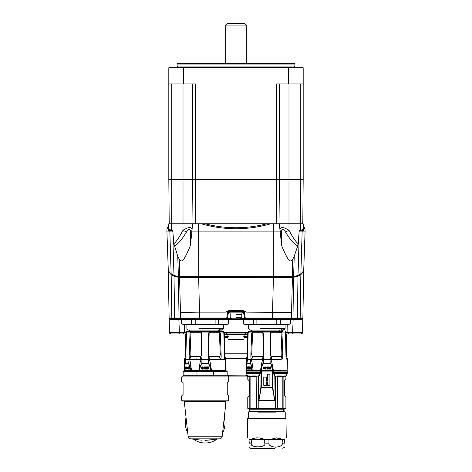 <?xml version="1.0" encoding="UTF-8"?>
<svg xmlns="http://www.w3.org/2000/svg" width="472" height="472" viewBox="0 0 472 472"><rect width="100%" height="100%" fill="white"/><g stroke="black" fill="none" stroke-linecap="round" stroke-linejoin="round"><path stroke-width="0.71" d="M287.2 318.771L302.08 318.771A0.737 0.608 90 0 0 301.472 319.485L302.794 318.045L302.54 332.483L292.611 332.483L293.147 319.491L301.472 319.485M225.386 318.771L246.614 318.771M184.511 324.659L184.416 332.483L169.46 332.483L169.206 318.045L170.528 319.485A0.737 0.608 90 0 0 169.92 318.771L185.083 318.771M168.362 271.247A0.737 0.708 180 0 0 168.309 271.506L169.123 318.045A0.737 0.737 -90 0 0 169.861 318.771L226.725 318.771A0.737 0.737 0 0 0 227.451 318.163L228.536 312.022L229.256 311.414L242.744 311.414L242.549 312.883L229.451 312.883L229.256 311.414A0.737 0.737 0 0 0 229.197 311.414A0.737 0.737 0 0 1 229.256 311.414L229.25 310.688L242.75 310.688L244.201 311.903L245.287 318.045L244.549 318.163A0.737 0.737 0 0 0 245.275 318.771L228.348 318.771A2.944 2.944 0 0 0 226.873 319.166L183.449 319.166A2.944 2.944 0 0 0 181.98 318.771M302.139 318.771A0.737 0.737 90 0 0 302.877 318.045L302.139 318.771L245.275 318.771A0.737 0.737 0 0 1 244.549 318.163L241.534 318.163M299.525 318.771A0.737 0.649 -90 0 0 300.174 318.045L302.877 318.045L303.691 271.506A0.737 0.708 0 0 1 303.691 271.518L300.841 274.639L300.174 318.045L245.287 318.045L245.275 318.771A0.737 0.737 0 0 1 244.549 318.163A0.737 0.737 0 0 0 245.275 318.771M302.877 318.045L303.691 271.518A0.737 0.708 0 0 0 303.638 271.247M171.424 274.108A0.737 0.625 117.9 0 0 171.159 274.639L168.309 271.518A0.737 0.708 180 0 0 168.309 271.518L169.123 318.045L171.826 318.045L171.159 274.639L174.079 276.185L178.599 277.353A0.737 0.649 -90 0 1 179.242 276.604M243.452 311.962A0.737 0.737 0 0 1 243.463 312.022L244.549 318.163M242.75 310.688L242.744 311.414A0.737 0.737 0 0 1 242.803 311.414M229.451 312.022L228.536 312.022A0.737 0.737 0 0 1 228.548 311.962A0.737 0.737 0 0 0 228.536 312.022L227.799 311.903L229.25 310.688M242.744 311.414L243.463 312.022L244.201 311.903M292.758 276.604A0.737 0.649 90 0 1 293.401 277.353L297.921 276.185L300.841 274.639A0.737 0.625 62.1 0 0 300.575 274.108M286.899 357.31L286.775 333.928L286.781 356.915M185.101 333.928L185.219 356.915M285.112 319.491L287.702 319.509M287.761 324.659L287.855 332.483L288.864 333.928L286.044 333.928M185.956 333.928L178.876 333.928A1.469 0.513 -90 0 0 179.389 332.483L178.853 319.491L184.576 319.509M178.876 333.928L170.935 333.928A1.469 1.469 90.4 0 1 169.46 332.483L169.206 318.063M170.528 319.485L178.853 319.491L179.077 318.771M227.067 376.096L247.67 376.096L227.061 376.101M247.499 375.73L245.617 375.977L247.623 375.989M247.564 375.871L227.168 375.718M245.623 375.718L247.393 375.5M225.563 358.437L246.437 358.437M289.354 333.928L297.584 333.928M247.629 333.928L224.371 333.928M301.065 333.928A1.469 1.469 90 0 0 302.54 332.483L301.065 333.928L288.864 333.928M185.998 332.483L184.416 332.483L183.401 333.928M186.877 319.491L184.576 319.408M292.923 318.771L293.147 319.491L287.696 319.408M244.083 337.321L244.75 336.872L247.546 336.872L244.095 336.872L244.036 339.244A0.59 0.59 0 0 1 243.446 339.816L228.554 339.816A0.59 0.59 0 0 1 227.964 339.244L227.905 336.872L224.454 336.872L227.905 336.872L227.846 334.648L227.887 336.3L228.477 336.872M243.522 336.872L244.112 336.3L244.154 334.648L244.112 336.3L247.564 336.3M224.389 334.648L227.846 334.648A0.737 0.737 0 0 0 227.109 333.928A0.737 0.737 0 0 1 227.846 334.648L244.154 334.648A0.737 0.737 0 0 1 244.891 333.928A0.737 0.737 90 0 0 244.154 334.648L247.611 334.648M178.599 277.353L179.561 277.353L180.463 312.458L199.503 312.145L199.573 318.045L226.713 318.045L227.799 311.903M180.463 312.458L180.522 318.045L199.573 318.045L199.621 318.771M180.21 276.604A0.737 0.649 90 0 0 179.561 277.353L273.418 277.335L272.379 318.771M273.365 276.604L273.418 277.335L292.439 277.353L291.537 312.458L246.579 312.145L244.933 311.414L246.579 312.145M243.286 310.676L244.933 311.414L243.286 310.676L228.713 310.676L227.067 311.414L228.713 310.676M225.421 312.145L227.067 311.414L225.421 312.145L199.503 312.145L198.635 276.604M230.466 318.163L226.713 318.045L226.725 318.771M297.649 275.648A0.737 0.625 62.1 0 1 297.921 276.185M292.327 318.771A0.737 0.649 -90 0 0 292.97 318.045L293.596 277.347A0.737 0.649 -91.2 0 0 292.994 276.604M174.351 275.648A0.737 0.625 117.9 0 0 174.079 276.185M179.006 276.604A0.737 0.649 91.2 0 0 178.404 277.347L179.03 318.045L180.522 318.045A0.737 0.649 90 0 0 181.165 318.771M227.887 336.3L224.436 336.3M288.551 319.166L245.127 319.166A2.944 2.944 0 0 0 243.652 318.771L290.02 318.771A2.944 2.944 0 0 0 288.551 319.166L245.127 319.166M248.549 318.771L243.652 318.771M227.25 336.872L227.923 337.462M244.077 337.462L244.584 337.321M303.702 270.739L305.089 231.127L303.702 270.81L300.853 273.961L298.009 275.465L293.608 276.604L178.392 276.604L173.991 275.465L171.147 273.961L168.297 270.739L166.911 231.127L168.297 270.739M303.225 224.725L305.03 229.516M169.206 223.763L171.749 223.763L171.755 179.614L195.526 179.614L195.526 83.945L183.531 83.945L183.531 67.756L168.811 67.756L168.811 179.614L171.755 179.614L168.817 179.614L169.206 223.763L168.811 223.763L303.189 223.763L303.62 231.127L302.174 231.127L300.853 273.961M303.425 230.489L302.499 230.489L303.402 229.899L303.384 229.41L299.661 230.489L299.213 231.127L302.174 231.127A0.737 0.649 -90 0 1 302.499 230.489L299.661 230.489M305.089 231.127L305.036 229.604L305.089 231.127L303.62 231.127L303.425 225.598M303.938 226.707L303.679 226.153M305.036 229.604L304.759 228.466M303.189 223.763L302.794 223.763L303.183 179.614L300.245 179.614L303.189 179.614L303.189 67.756L288.469 67.756L288.469 83.945L276.474 83.945L276.474 179.614L300.245 179.614L300.469 230.082M266.916 223.763C246.307 229.067 225.693 229.067 205.084 223.763M270.851 223.763C247.617 230.401 224.383 230.401 201.149 223.763M281.518 231.728C281.66 228.324 282.982 228.401 285.489 231.958A5.888 0.454 152.3 0 0 288.988 230.265C283.07 226.707 280.061 226.631 279.967 230.035A5.888 2.814 -5 0 0 281.518 231.728L281.577 245.464L279.418 223.763L280.061 231.127L191.939 231.127L190.422 245.464C187.419 253.063 183.614 260.243 182.764 260.184C181.525 261.447 180.333 261.116 179.189 259.193L177.767 256.207L173.867 243.67L173.979 244.962L172.787 231.127L171.531 230.082L168.616 229.41L168.575 230.489L172.339 230.489M285.489 231.958C290.062 239.634 294.139 244.301 297.726 245.971L294.233 256.207L293.608 276.604M281.577 245.464C284.581 253.063 288.386 260.243 289.236 260.184C290.475 261.447 291.666 261.116 292.811 259.193L294.233 256.207M279.029 223.763L279.412 179.614L288.988 179.614L288.988 230.265C292.652 237.268 295.696 241.735 298.133 243.67L297.726 245.971M298.133 243.67L299.213 231.127M299.059 241.31L298.021 244.962L299.059 241.31L298.009 275.465M172.941 241.31L173.979 244.962L172.941 241.31L173.991 275.465M173.867 243.67C176.056 242.095 179.106 237.628 183.012 230.265C188.77 226.707 191.779 226.631 192.033 230.035L192.582 223.763L192.033 230.035A5.888 2.814 -175 0 1 190.482 231.728L190.422 245.464M171.147 273.961L169.826 231.127L172.787 231.127M168.598 229.899L169.501 230.489A0.737 0.649 90 0 1 169.826 231.127L166.911 231.127L166.964 229.604L166.911 231.127M168.775 224.743L168.575 230.489M168.575 225.598L167.241 228.466M168.811 223.763L168.616 229.41M168.061 226.707L168.321 226.153M174.274 245.971C177.59 244.626 181.667 239.953 186.511 231.958C188.947 228.401 190.269 228.324 190.482 231.728M186.511 231.958A5.888 0.454 27.7 0 1 183.012 230.265L183.012 226.707M286.899 336.707L286.899 333.928M185.101 336.707L185.101 357.31M247.676 376.119L227.044 376.119M236 318.771C230.401 318.771 230.401 318.771 236 318.771C230.401 318.771 230.401 318.771 236 318.771C241.599 318.771 241.599 318.771 236 318.771C241.599 318.771 241.599 318.771 236 318.771M236 314.358L241.888 314.358L236 314.358M229.451 311.414L242.549 311.414M280.958 330.105L281.566 331.574M279.212 331.574L280.079 330.105M251.092 330.105L250.986 331.574M281.595 331.574L280.993 330.105M251.021 331.574L251.128 330.105M282.698 330.105L282.698 331.427L248.514 331.427L250.98 331.427L250.98 330.105L250.024 330.105L283.654 330.105L280.108 330.105L279.241 331.574M251.8 331.574L251.399 330.105M280.439 328.63C282.002 330.376 283.56 330.376 285.112 328.63L260.585 328.63M283.654 330.105L285.112 328.63L285.112 324.659L245.865 324.659L248.549 324.659L248.549 328.63L250.024 330.105M219.285 330.105L219.887 331.574M217.533 331.574L218.4 330.105M189.414 330.105L189.307 331.574M219.922 331.574L219.315 330.105M189.349 331.574L189.455 330.105M189.302 331.427L189.302 330.105L188.346 330.105L221.976 330.105L218.436 330.105L217.568 331.574M190.127 331.574L189.72 330.105M218.766 328.63C220.324 330.376 221.881 330.376 223.439 328.63L198.907 328.63M221.976 330.105L223.439 328.63L223.439 324.659L184.192 324.659L186.877 324.659L186.877 328.63L188.346 330.105M256.88 323.969L256.88 319.509L276.793 319.509L276.793 323.969L266.839 324.559L256.88 323.969L243.688 324.034M243.375 323.969L243.286 319.509L256.88 319.509M253.334 319.509L253.334 323.969M285.471 324.559L290.386 323.969L276.793 323.969M276.793 319.509L290.298 319.509L290.298 323.969L290.298 319.509M280.338 323.969L280.338 319.509M195.207 323.969L195.207 319.509L215.12 319.509L215.12 323.969L205.161 324.559L195.207 323.969L182.009 324.034M181.702 323.969L181.614 319.509L195.207 319.509M191.656 319.509L191.656 323.969M223.799 324.559L228.713 323.969L215.12 323.969M215.12 319.509L228.625 319.509L228.625 323.969L228.625 319.509M218.666 323.969L218.666 319.509M192.977 223.763L192.588 179.614L192.977 223.763M192.582 83.945L192.582 179.614L279.418 179.614L279.418 83.945M302.794 223.763L300.251 223.763M248.602 332.943L249.983 332.943M248.614 332.264L247.682 332.264L248.614 332.264L248.16 332.943L247.487 358.472L247.21 359.098L246.237 359.098L247.21 359.098L247.741 356.643M285.058 332.264L285.997 332.264L285.058 332.264L285.513 332.943L281.979 332.943L281.07 332.264L270.828 332.264L270.373 332.943L263.299 332.943L262.851 332.264L252.603 332.264L251.7 332.943L248.16 332.943M283.69 332.943L285.07 332.943M272.126 363.788L272.214 366.933C271.494 364.354 270.822 363.186 270.185 363.428L263.494 363.428C262.857 363.186 262.178 364.354 261.458 366.933L261.889 367.021C262.432 364.52 262.969 363.363 263.488 363.558L270.185 363.558C270.704 363.363 271.241 364.52 271.789 367.021L272.368 370.797L261.051 370.797L261.228 370.502L260.815 370.467L261.051 370.797L260.544 370.797L273.483 370.797L272.126 363.788C271.4 360.502 270.71 359.009 270.067 359.322L263.606 359.322C262.963 359.009 262.279 360.496 261.547 363.788L260.461 370.797M270.185 363.558L270.067 359.322L281.259 359.322M282.811 355.086L282.822 356.124M282.775 357.269L282.71 357.829M282.675 358.053L282.604 358.378M282.244 359.044L282.067 359.098C282.586 359.345 282.828 357.977 282.805 354.985L282.698 352.041M286.303 358.897L286.014 357.003M285.932 356.643L286.463 359.098L287.436 359.098L286.463 359.098L286.191 358.496L285.926 354.985L285.513 332.943M281.979 332.943L282.805 354.985L281.861 352.773C281.867 355.64 281.619 356.932 281.117 356.643L271.654 356.643C270.952 356.932 270.544 355.64 270.432 352.773L270.828 332.264M270.373 332.943L269.96 354.985C270.049 357.971 270.474 359.339 271.229 359.098L282.067 359.098L281.117 356.643M269.96 354.985L270.432 352.773M281.07 332.264L281.861 352.773M271.654 356.643L271.229 359.098M285.991 356.643L286.699 356.643L285.991 356.643M263.299 332.943L263.718 354.985C263.624 357.977 263.199 359.345 262.444 359.098L262.019 356.643L252.555 356.643C252.054 356.932 251.806 355.64 251.812 352.773L252.603 332.264M251.7 332.943L250.868 354.985C250.844 357.971 251.086 359.339 251.605 359.098L262.444 359.098M250.98 352.041L250.868 354.985L251.812 352.773M251.428 359.044L251.069 358.378M250.897 357.263L250.85 356.124M260.273 370.502L253.204 370.502L252.237 363.788C251.706 360.502 251.234 359.009 250.827 359.322L246.231 359.322L247.599 359.322L246.986 363.027M246.95 370.797L252.296 370.797L251.812 370.502L251.334 367.021L251.806 366.933C251.169 364.354 250.656 363.186 250.266 363.428L250.827 359.322L263.606 359.322L263.488 363.558M253.204 370.502L260.19 370.797L260.096 371.092L272.409 371.092L272.409 387.595L261.264 387.595L258.969 400.327L260.857 387.595L261.093 370.797M252.414 370.797L246.231 371.092L260.096 371.092L259.877 373.305L260.249 373.612L258.857 376.402A0.737 0.413 -151.4 0 0 258.538 376.096L259.877 373.305L246.372 373.305L247.77 376.627L247.629 375.948L249.588 375.948C250.425 377.14 250.844 377.216 250.85 376.172L250.85 408.327L247.77 408.327L248.183 408.77L285.489 408.77L285.902 408.327L256.396 408.327L256.154 375.948C257.122 377.169 257.83 377.216 258.272 376.096L258.213 408.327L250.85 408.327M274.94 400.462L274.692 400.581A1.469 0.608 -90 0 1 274.704 400.327L275.105 399.241L275.105 376.402L273.424 373.612L273.795 373.305L273.483 370.797L287.147 370.797L287.442 372.679A1.469 1.469 90 0 1 287.306 373.305L286.038 375.966M260.249 373.612L260.455 372.679L246.231 372.679L246.231 371.092M273.424 373.612L273.217 371.092L287.442 371.092M258.213 376.402L258.857 376.402L258.567 399.241L258.981 400.581A1.469 0.608 90 0 0 258.969 400.327L274.704 400.327L272.409 387.595L272.822 387.595L274.792 400.274M287.306 373.305L273.795 373.305L275.135 376.096A0.737 0.319 -90 0 0 275.105 376.402L275.4 376.096C275.902 377.216 276.61 377.163 277.518 375.948L277.282 408.327M282.822 376.172L282.822 376.172C282.828 377.216 283.247 377.14 284.085 375.948L283.654 376.514M285.902 408.327L285.902 397.005L284.356 395.459L284.356 380.874L285.902 379.329L285.902 376.627M282.822 376.255L282.828 376.567L282.822 376.255M283.412 376.744L282.893 376.68M250.844 376.355L250.549 376.874M246.231 372.679A1.469 1.469 -90 0 0 246.372 373.305M275.459 408.327L275.459 376.402M275.105 399.241L274.822 376.402A0.737 0.413 151.4 0 1 275.135 376.096L275.4 376.096M260.845 387.724L272.828 387.724M282.828 408.327L282.828 376.567L277.282 376.567M284.085 375.948L286.044 375.948L284.085 375.948L283.873 376.567L283.873 408.327M249.658 409.212L250.136 411.82L249.594 410.97L249.658 409.212A0.443 0.443 90 0 0 249.222 408.77M284.522 408.77A0.443 0.443 -90 0 0 284.079 409.212L284.079 410.97L283.619 411.413L283.82 409.212L284.256 408.77M283.654 411.46L250.136 411.82M258.007 412.127L275.666 412.127M249.93 411.248L250.172 411.938L258.007 412.015M283.619 411.413L250.16 411.767M283.82 410.982L249.948 411.142M249.859 411.059L252.107 410.982M248.071 418.227L285.601 418.227M248.366 418.522L285.306 418.522M282.091 444.252L282.315 439.715L284.645 439.497C286.817 437.326 286.817 437.326 284.645 439.497C286.817 437.326 286.817 437.326 284.645 439.497L268.946 439.715L276.551 437.874L282.468 439.497L279.772 438.281M257.122 437.874L253.901 438.281M251.21 439.497L249.027 439.497C246.856 437.326 246.856 437.326 249.027 439.497C246.856 437.326 246.856 437.326 249.027 439.497L249.251 443.161C249.251 448.04 249.251 448.04 249.251 443.161C249.251 448.04 249.251 448.04 249.251 443.161L251.358 443.161L251.21 439.497C254.603 437.326 259.087 437.326 264.656 439.497L268.946 439.715L268.946 443.161L264.727 443.161C267.217 448.046 248.844 448.04 251.358 443.161M269.016 439.497L264.656 439.497M251.582 444.252L251.93 444.878M252.243 445.261L253.069 445.952M253.635 446.282L254.107 446.506M249.251 439.715L264.727 439.715L264.727 443.161M274.84 448.4L250.833 448.4L274.84 448.4M284.427 439.715L284.427 443.161C284.427 448.04 284.427 448.04 284.427 443.161C284.427 448.04 284.427 448.04 284.427 443.161L282.315 443.161C282.752 445.173 280.521 446.524 275.63 447.214C270.739 446.524 268.515 445.173 268.946 443.161M280.043 446.282L280.604 445.952M281.436 445.261L281.743 444.878M273.553 448.4L253.405 448.4L273.553 448.4M249.8 408.327L249.8 376.567L247.77 376.567L247.77 379.329L249.316 380.874L249.316 395.459L247.77 397.005L247.77 408.327M249.8 376.567L249.588 375.948L247.629 375.948M249.316 395.459L249.316 380.874M284.356 395.459L284.356 380.874M273.211 370.797L272.368 370.797L272.863 370.467L261.228 370.502L261.889 367.021M266.391 368.113L266.839 367.387L265.547 366.897L265.547 369.104L265.942 369.104L265.942 368.142L266.391 368.113M264.019 369.163L265.152 368.007L264.019 366.844L262.88 368.001L264.019 369.163M273.394 370.467L272.863 370.467L272.214 366.933L271.789 367.021M253.322 370.797L246.201 370.502L246.909 363.558A0.737 0.684 -90 0 1 246.921 363.428L246.455 365.888M246.484 370.797L246.177 370.49L246.355 366.986L247.251 360.26M246.909 363.558L250.26 363.558C250.591 363.363 250.951 364.52 251.334 367.021M250.986 366.897L250.986 367.293L250.467 367.293L250.467 367.717L250.986 367.717L250.467 368.709L250.986 368.709L250.986 369.104L250.213 369.104L250.213 366.897L250.986 366.897M249.57 367.24L249.936 367.192L249.57 366.844L249.234 367.405L249.729 368.555L249.175 368.691L249.57 369.163L249.971 368.532L249.464 367.381L249.835 367.464M248.443 369.163L249.045 368.007L248.443 366.844L247.883 368.001L248.443 369.163M247.511 366.897L247.782 369.104L247.346 369.104L247.511 366.897M246.832 367.24L247.074 367.558L246.838 366.844L246.467 368.001L246.838 369.163L247.186 368.744L246.585 368.001L246.832 367.24L247.169 367.558M246.201 370.502L252.018 370.797M250.543 367.717L250.543 367.293M250.543 368.709L250.543 368.119M250.296 366.897L250.296 369.104M249.653 366.844L249.316 367.405L249.812 368.555L249.175 368.691M249.251 368.691L249.653 369.163M248.526 366.844L247.883 368.001M247.971 368.001L248.526 369.163M248.478 367.245L248.915 368.007L248.29 368.597M248.526 367.24L248.071 368.007L248.526 368.768M248.437 367.24L248.915 368.007M248.832 368.007L248.443 368.768M247.599 368.709L247.599 366.897M247.434 366.897L247.434 369.104M247.169 368.443L246.838 368.768M246.933 366.844L246.467 368.001M246.567 368.001L246.933 369.163M269.182 366.897L270.173 368.349L270.173 366.897L270.568 366.897L270.568 369.104L269.311 367.658L269.223 369.104L268.916 369.104L269.182 366.897L268.828 366.897L268.828 369.104L269.223 369.104M269.223 367.658L270.568 369.104M268.432 367.717L268.432 368.119L267.73 368.119L267.73 368.709L268.432 368.709L268.432 369.104L267.329 369.104L267.329 366.897L268.432 366.897L268.432 367.293L267.73 367.293L267.73 367.717L268.432 367.717L267.642 367.717L267.642 367.293L268.432 367.293M268.432 368.709L267.642 368.709L267.642 368.119L268.432 368.119M268.432 366.897L267.246 366.897L267.246 369.104L268.432 369.104M266.839 367.865L266.839 367.169L266.072 366.897M265.63 366.897L265.63 369.104M266.025 367.747L266.025 367.293M266.149 367.293L266.538 367.523L265.942 367.747L265.942 367.293L266.432 367.34M266.45 367.523L266.084 367.747M270.568 366.897L270.173 368.349M269.311 369.104L269.311 367.658M264.096 366.844L262.88 368.001M262.957 368.001L264.102 369.163M264.049 367.24L264.839 368.007L264.096 368.768L263.618 368.597M264.013 367.24L264.757 368.007L264.019 368.768L263.27 368.007L264.09 367.24M267.423 374.184L269.895 374.184L269.895 385.37L267.423 385.37L267.423 381.836L266.249 381.836L266.249 385.37L263.777 385.37L263.777 377.128L266.249 377.128L266.249 380.662L267.423 380.662L267.423 374.184M247.688 356.643L246.974 356.643L247.688 356.643M262.851 332.264L263.246 352.773C263.134 355.64 262.727 356.932 262.019 356.643M263.246 352.773L263.718 354.985M252.555 356.643L251.605 359.098M200.512 440.057L199.408 439.922M190.676 438.83L219.651 438.83A2.944 2.944 0 0 0 222.212 436.234L225.769 404.02L184.558 404.02L188.116 436.234A2.944 2.944 0 0 0 190.676 438.83L199.762 439.963M210.565 439.963L204.913 440.37M205.161 440.37L219.651 438.83M225.769 404.02L225.769 401.513A0.443 0.443 0 0 0 225.327 401.076M184.558 404.02L184.558 401.513A0.443 0.443 0 0 1 185 401.076M227.828 401.076L182.499 401.076L181.614 400.191L228.713 400.191L227.828 401.076M228.713 395.961L227.238 394.486L228.713 395.961L228.713 400.191M227.238 394.486L227.238 382.715L228.713 381.24L227.238 382.715M181.614 381.24L183.089 382.715L181.614 381.24L181.614 377.01L228.713 377.01L228.713 381.24M183.089 382.715L183.089 394.486L181.614 395.961L183.089 394.486M181.614 395.961L181.614 400.191M228.713 377.01L227.828 376.125L182.499 376.125L181.614 377.01M184.935 376.125L225.398 376.101M197.019 375.913L196.966 371.488L183.16 371.37L183.16 375.73L227.168 375.741L227.168 371.37L213.356 371.488L213.303 375.913L183.455 376.025M183.16 371.37L183.455 370.927L183.16 371.37M227.168 371.228L226.873 370.927L227.168 371.228M213.356 371.488L196.966 371.488L213.356 371.488M205.161 371.181L225.35 371.004L205.161 370.827L184.977 371.004L205.161 371.181L225.35 371.004L205.161 370.827L184.977 371.004L205.161 371.181M211.539 370.797L210.453 363.788L210.542 366.933L210.111 367.021L210.695 370.797L225.474 370.797L184.977 371.004M199.379 370.797L199.137 370.467L199.632 370.797M204.718 368.113L205.161 367.387L203.874 366.897L203.874 369.104L204.27 369.104L204.27 368.142L204.718 368.113M201.815 363.558L199.786 366.933L200.211 367.021L201.815 363.558L208.512 363.558L210.111 367.021M200.211 367.021L199.556 370.502L211.185 370.467L210.949 370.797M203.479 368.007L202.346 369.163L201.208 368.001L202.34 366.844L203.479 368.007M211.721 370.467L211.185 370.467L210.542 366.933L208.506 363.428L201.815 363.428L201.933 359.322C200.96 359.682 200.275 361.174 199.874 363.788L198.789 370.797M210.453 363.788C210.052 361.174 209.362 359.682 208.394 359.322L185.921 359.322L185.313 363.027M198.6 370.502L191.526 370.502L191.65 370.797M191.526 370.502L190.564 363.788C190.257 361.174 189.785 359.682 189.154 359.322L188.593 363.428L185.248 363.428L184.782 365.888M190.623 370.797L190.133 370.502L189.661 367.021L188.582 363.558L185.236 363.558A0.737 0.684 -90 0 1 185.248 363.428L185.921 359.322L184.558 359.322L185.921 359.322M189.661 367.021L190.133 366.933L188.593 363.428A0.737 0.572 90 0 0 188.582 363.558M208.394 359.322L225.769 359.322L208.394 359.322L208.512 363.558M201.172 332.264L190.93 332.264L190.139 352.773C190.004 355.003 190.251 356.295 190.883 356.643L200.346 356.643C201.267 356.283 201.674 354.997 201.568 352.773L201.172 332.264L201.627 332.943L208.701 332.943L208.282 354.985C208.176 357.351 208.6 358.726 209.556 359.098L209.291 359.044M209.055 358.873L208.695 358.289M221.144 355.351L221.15 355.982M221.079 357.505L220.4 359.098C221.026 358.726 221.268 357.351 221.132 354.985L220.3 332.943L223.84 332.943L224.483 358.289M223.398 332.943L222.324 332.943M224.259 356.643L224.784 359.098L225.763 359.098L224.79 359.098L224.513 358.449M224.702 359.039L224.519 358.496M209.981 356.643L209.556 359.098L220.394 359.098L219.445 356.643L209.981 356.643C209.061 356.295 208.653 355.003 208.754 352.773L209.149 332.264L208.701 332.943M221.132 354.985L220.188 352.773L219.397 332.264L209.149 332.264M219.397 332.264L220.3 332.943M223.386 332.264L224.318 332.264L223.386 332.264L223.84 332.943M184.558 369.364L184.564 359.098L185.537 359.098L184.564 359.098L185.301 356.643L186.009 356.643L185.301 356.643L186.003 332.264L186.941 332.264L186.003 332.264L186.841 331.427L223.486 331.427L221.02 331.427L221.02 330.105M187.998 332.943L186.93 332.943M186.941 332.264L186.487 332.943L190.021 332.943L190.93 332.264M201.627 332.943L202.04 354.985C202.146 357.351 201.727 358.726 200.771 359.098L200.346 356.643M190.021 332.943L189.195 354.985C189.054 357.351 189.302 358.726 189.933 359.098L200.771 359.098L200.624 358.242M186.487 332.943L185.809 358.496M189.372 358.283L189.284 357.823M189.189 356.72L189.178 356M190.883 356.643L190.257 358.242M185.537 359.098L186.068 356.643M189.195 354.985L190.139 352.773M201.568 352.773L202.04 354.985M220.064 358.242L220.394 359.098M224.312 356.643L225.026 356.643L224.312 356.643M220.188 352.773C220.324 354.997 220.076 356.283 219.445 356.643M208.282 354.985L208.754 352.773M184.812 370.797L184.711 367.021L185.236 363.558M184.528 370.502L190.34 370.797M189.313 366.897L189.313 367.293L188.794 367.293L188.794 367.717L189.313 367.717L188.794 368.709L189.313 368.709L189.313 369.104L188.54 369.104L188.54 366.897L189.313 366.897M187.891 367.24L188.263 367.192L187.897 366.844L187.561 367.405L188.057 368.555L187.496 368.691L187.897 369.163L188.298 368.532L187.791 367.381L188.163 367.464M187.372 368.007L186.77 369.163L186.21 368.001L186.764 366.844L187.372 368.007M185.838 366.897L186.11 369.104L185.673 369.104L185.838 366.897M185.402 367.558L185.16 367.24L184.912 368.001L185.508 368.744L185.16 369.163L184.794 368.001L185.166 366.844L185.402 367.558M188.871 367.717L188.871 367.293M188.871 368.709L188.871 368.119M188.623 366.897L188.623 369.104M187.974 366.844L187.644 367.405L188.133 368.555L187.496 368.691M187.579 368.691L187.98 369.163M186.853 366.844L186.21 368.001M186.298 368.001L186.853 369.163M186.812 367.245L187.242 368.007L186.611 368.597M186.847 367.24L186.528 368.597L187.242 368.007M186.764 367.24L187.154 368.007M185.927 368.709L185.927 366.897M185.762 366.897L185.762 369.104M185.496 367.558L185.16 367.24M185.496 368.443L185.16 368.768M185.26 366.844L184.794 368.001M184.894 368.001L185.26 369.163M207.509 366.897L208.5 368.349L208.5 366.897L208.889 366.897L208.889 369.104L207.639 367.658L207.243 369.104L207.509 366.897L207.155 366.897L207.155 369.104L207.544 369.104M207.544 367.658L208.889 369.104M206.76 367.717L206.76 368.119L206.052 368.119L206.052 368.709L206.76 368.709L206.76 369.104L205.656 369.104L205.656 366.897L206.76 366.897L206.76 367.293L206.052 367.293L206.052 367.717L206.76 367.717L205.969 367.717L205.969 367.293L206.76 367.293M206.76 368.709L205.969 368.709L205.969 368.119L206.76 368.119M206.76 366.897L205.568 366.897L205.568 369.104L206.76 369.104M205.161 367.865L205.161 367.169L204.4 366.897M203.957 366.897L203.957 369.104M204.494 367.747L204.27 367.293L204.86 367.523L204.411 367.747L204.86 367.523M204.352 367.747L204.352 367.293M208.889 366.897L208.5 368.349M207.639 369.104L207.639 367.658M202.423 366.844L201.208 368.001M201.284 368.001L202.423 369.163M202.376 367.24L203.167 368.007L202.423 368.768L201.945 368.597M201.597 368.007L202.346 368.768L203.084 368.007L202.335 367.24L201.597 368.007M222.607 432.665A19.871 19.871 0 0 0 224.259 417.673M185.295 423.154A19.871 19.871 0 0 1 186.062 417.673A19.871 19.871 0 0 0 187.72 432.665M193.414 439.172A19.871 19.871 0 0 0 216.913 439.172M177.13 64.074L177.861 63.336L294.139 63.336L294.87 64.074L177.13 64.074L177.13 66.098L294.87 66.098A1.18 1.18 0 0 0 294.687 67.756M177.313 67.756A1.18 1.18 0 0 0 177.13 66.098M183.531 67.756L288.469 67.756M303.189 83.945L288.469 83.945M171.755 83.945L171.755 179.614L183.012 179.614L183.018 223.763M192.582 179.614L183.012 179.614L183.012 83.945M195.526 223.763L195.526 179.614L276.474 179.614L276.474 223.763M288.988 83.945L288.988 179.614L300.245 179.614L300.245 83.945M183.531 83.945L168.811 83.945M246.301 63.336L246.301 25.069L225.699 25.069L225.699 63.336M225.699 25.069L227.168 23.6L244.832 23.6L246.301 25.069M174.268 275.607A0.737 0.625 117.9 0 0 173.997 276.138L174.64 318.045L171.826 318.045A0.737 0.649 90 0 0 172.475 318.771M179.673 318.771A0.737 0.649 90 0 1 179.03 318.045L174.64 318.045A0.737 0.649 90 0 0 175.289 318.771M243.463 312.022L242.549 312.022M297.732 275.607A0.737 0.625 62.1 0 1 298.003 276.138L297.36 318.045A0.737 0.649 -90 0 1 296.711 318.771M291.79 276.604A0.737 0.649 90 0 1 292.439 277.353L293.401 277.353M291.537 312.458L291.478 318.045A0.737 0.649 -90 0 1 290.835 318.771M293.124 333.928A1.469 0.513 -90 0 1 292.611 332.483L286.002 332.483M223.439 319.491L248.549 319.491M247.67 332.483L224.33 332.483M246.048 324.659L245.953 332.483A1.469 1.009 -90 0 1 244.944 333.928M225.952 324.659L226.047 332.483A1.469 1.009 -90 0 0 227.056 333.928M286.333 343.87L286.398 333.928M185.602 333.928L185.667 343.87M196.848 358.118L196.848 359.688M224.943 353.823L247.057 353.823M224.92 353.015L247.08 353.015M224.471 337.504L227.923 337.504M244.077 337.504L247.529 337.504M244.036 339.244L227.964 339.244M244.154 334.648A0.737 0.737 90 0 1 244.891 333.928M226.873 319.166L183.449 319.166M227.41 337.321L227.917 337.321M244.602 337.014L244.089 337.014M227.911 337.014L227.392 337.014M198.736 276.604L198.641 223.763M273.264 276.604L273.359 223.763M292.28 276.604L292.811 259.193M177.767 256.207L178.392 276.604M179.72 276.604L179.189 259.193M171.749 223.763L171.531 230.082M236 317.296L241.811 317.296L236 317.296M260.278 370.467L260.815 370.467L261.547 363.788M261.34 370.797L261.264 387.595L260.857 387.595M260.455 372.679L260.697 370.797M287.442 372.679L273.217 372.679M272.332 370.797L272.975 370.797M272.822 387.595L272.58 370.797M281.259 375.948L277.518 375.948M256.154 375.948L252.414 375.948M258.567 399.241L258.567 376.402A0.737 0.319 90 0 0 258.538 376.096L258.272 376.096M258.981 400.581L274.692 400.581M283.873 376.567L285.902 376.567M249.859 409.212L284.079 409.212M284.451 408.77A0.443 0.443 -90 0 0 284.014 409.212L284.014 410.97M250.85 376.567L256.396 376.567M281.259 370.502L273.4 370.502M250.26 363.558A0.737 0.572 90 0 1 250.266 363.428L246.921 363.428L247.599 359.322M252.237 363.788L251.806 366.933L252.272 370.467L253.198 370.467M224.253 417.732A19.848 19.848 0 0 1 222.613 432.606M216.866 439.178A19.848 19.848 0 0 1 193.461 439.178M187.714 432.606A19.848 19.848 0 0 1 186.074 417.732M222.212 436.234L188.116 436.234M184.558 401.513L225.769 401.513M226.873 376.025L213.303 375.913M183.455 371.081L197.019 371.193M184.977 370.898L183.455 370.927M226.873 370.927L225.345 370.898M213.303 371.193L226.873 371.081M198.606 370.467L199.137 370.467L199.874 363.788M191.526 370.467L190.6 370.467L190.133 366.933L190.564 363.788M211.727 370.502L225.769 370.502L211.727 370.502M169.123 318.045L169.861 318.771M302.54 332.483L302.794 318.063M169.46 332.483L170.935 333.928M247.546 336.872L244.095 336.872L244.112 336.3M241.811 314.358L241.811 317.296L240.342 318.771M230.188 314.358L230.188 317.296L231.658 318.771M241.888 314.358L241.888 312.883M230.112 314.358L230.112 312.883M245.865 324.659L243.286 323.969L243.286 319.509M287.808 324.659L290.386 323.969L290.386 319.509M184.192 324.659L181.614 323.969L181.614 319.509M226.135 324.659L228.713 323.969L228.713 319.509M248.514 331.427L247.682 332.264L246.974 356.643L246.237 359.098L246.231 369.364M285.159 331.427L285.997 332.264L286.699 356.643L287.436 359.098L287.147 370.797M248.437 418.227L248.437 412.127L249.594 410.97L249.594 409.212L249.151 408.77M284.079 410.97L285.236 412.127L285.236 418.227M247.706 418.227L247.411 437.874M285.973 418.227L286.262 437.874M250.833 448.4L249.251 447.214M284.427 447.214L282.84 448.4M201.538 440.175L200.777 440.093M185.579 360.26L184.682 366.986L184.794 370.797M225.474 370.797L225.763 359.098L225.026 356.643L224.318 332.264L223.486 331.427M294.87 64.074L294.87 66.098"/></g></svg>
